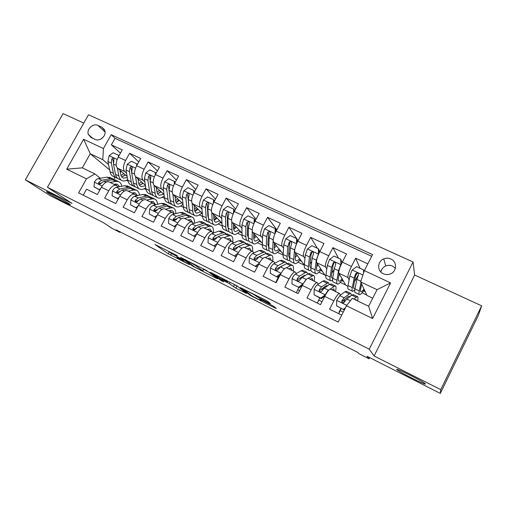 <?xml version="1.0" encoding="UTF-8"?>
<svg xmlns="http://www.w3.org/2000/svg" width="507" height="507" viewBox="0 0 507 507"><rect width="100%" height="100%" fill="white"/><g stroke="black" fill="none" stroke-linecap="round" stroke-linejoin="round"><path stroke-width="0.76" d="M177.406 255.75L154.99 244.488L168.242 253.792L189.339 264.61L176.937 257.436L183.927 260.446L170.327 252.727C169.604 252.093 170.853 252.575 174.066 254.172L177.406 255.75M396.81 369.476L397.437 370.047C401.411 373.139 426.203 385.491 425.449 383.97L424.777 383.336C420.537 380.073 395.048 367.467 396.81 369.476M48.412 193.18C54.743 197.305 73.426 206.976 69.909 204.302L68.641 203.415C62.646 199.441 43.279 189.403 46.929 192.153L48.412 193.18M390.808 258.982C388.476 257.968 386.125 257.936 383.748 258.881C377.208 261.295 376.904 271.099 383.33 273.767C385.453 274.718 387.633 274.832 389.877 274.11C396.905 272.056 397.507 261.669 390.808 258.982M395.378 268.266L392.526 266.086C390.282 265.11 388.02 265.072 385.738 265.979C383.045 267.202 381.422 269.217 380.865 272.031M268.887 302.926L270.415 303.541L267.943 301.475L265.465 300.081L240.337 287.558L249.938 295.137L252.315 296.481L274.832 307.876L276.321 308.484L273.552 306.171L261.263 299.821L259.806 299.231L261.282 300.423C263.127 301.849 252.759 296.614 251.073 295.277L244.792 290.296C242.669 288.692 253.443 294.104 255.287 295.568L258.862 297.863L268.887 302.926L269.128 302.47M83.794 123.093L63.109 113.593L25.35 179.82L50.18 195.658L103.339 222.605L112.199 228.442L120.032 232.421L116.147 229.848L357.986 352.53L359.045 353.74L369.045 358.817L369.654 357.6M440.735 389.63L481.65 305.822L414.644 275.048L374.103 355.977L440.735 389.63L440.298 393.407L366.986 356.25L369.045 358.817M374.103 355.977L369.267 349.196L47.455 187.292L88.516 114.747L413.059 261.992L369.267 349.196M25.35 179.82L72.076 203.421L47.455 187.292M206.691 270.58L180.6 257.398L192.831 266.232L216.527 278.368L217.769 278.85L206.691 270.58M211.33 272.76L236.864 285.802L246.624 293.458L235.844 288.141L229.367 283.66L220.577 279.072L219.29 278.571L223.72 281.905L221.147 280.605L210.044 272.272L211.33 272.76M481.65 305.822L478.253 315.633L440.298 393.407M367.822 263.855L355.654 258.209L359.989 268.216M349.133 279.756L347.948 277.525C347.555 275.732 348.727 272.031 351.459 266.422L342.32 262.138L346.509 253.969L332.934 247.67L338.454 258.145M326.831 268.964L325.526 266.878C324.974 265.028 326.052 261.327 328.751 255.782L319.803 251.586L323.979 243.512L310.69 237.346L317.35 248.272M304.973 258.431L303.573 256.46C302.863 254.552 303.845 250.851 306.52 245.356L297.761 241.25L301.925 233.277L288.908 227.237L298.065 240.66M283.552 248.138L282.069 246.25C281.208 244.285 282.101 240.584 284.75 235.153L276.169 231.129L280.314 223.251L267.563 217.332L276.873 229.791M262.55 238.075L260.997 236.249C259.996 234.234 260.801 230.533 263.425 225.159L255.021 221.217L259.147 213.428L246.656 207.629L256.048 219.278M241.966 228.226L240.356 226.452C239.209 224.379 239.938 220.684 242.536 215.361L234.297 211.501L238.41 203.801L226.166 198.123L235.584 209.093M221.781 218.58L220.114 216.844C218.84 214.727 219.487 211.032 222.06 205.766L213.986 201.982L218.086 194.371L206.083 188.8L215.494 199.181M201.989 209.131L200.278 207.426C198.871 205.265 199.447 201.577 201.995 196.361L194.08 192.647L198.161 185.125L186.392 179.668L195.772 189.536M182.583 199.872L180.828 198.193C179.301 195.987 179.801 192.299 182.324 187.14L174.56 183.502L178.629 176.062L167.088 170.707L176.411 180.118M163.546 190.79L161.746 189.136C160.104 186.887 160.535 183.211 163.032 178.096L155.427 174.528L159.471 167.171L148.152 161.923L157.404 170.929M144.869 181.893L143.031 180.251C141.276 177.963 141.643 174.294 144.121 169.23L136.656 165.732L140.68 158.457L129.583 153.304L125.565 160.529C123.106 165.542 122.814 169.211 124.678 171.537L126.541 173.16M138.747 161.948L129.583 153.304M83.192 195.176L86.551 189.181L97.376 194.53L101.438 187.241C103.916 183.185 106.381 181.379 108.834 181.823L109.398 182.095M118.321 186.944L116.078 185.334C113.657 184.903 111.21 186.728 108.732 190.809L104.664 198.123L115.697 203.573L119.779 196.209C122.257 192.102 124.684 190.245 127.048 190.645L127.587 190.905M136.611 195.816L134.437 194.219C132.105 193.839 129.697 195.715 127.213 199.84L123.125 207.236L134.38 212.794L138.474 205.348C140.959 201.19 143.342 199.283 145.617 199.631L146.136 199.878M155.25 204.86L153.146 203.275C150.909 202.946 148.545 204.872 146.054 209.055L141.954 216.533L153.425 222.199L157.538 214.67C160.028 210.456 162.367 208.497 164.547 208.795L165.041 209.03M174.256 214.081L172.228 212.509C170.079 212.237 167.76 214.214 165.269 218.447L161.15 226.008L172.855 231.788L176.987 224.17C179.478 219.905 181.766 217.896 183.851 218.137L184.32 218.365M193.63 223.486L191.678 221.927C189.631 221.705 187.362 223.739 184.871 228.03L180.733 235.679L192.673 241.573L196.817 233.866C199.314 229.551 201.552 227.485 203.541 227.668L203.979 227.877M213.39 233.081L211.52 231.534C209.581 231.369 207.357 233.461 204.866 237.802L200.709 245.54L212.896 251.554L217.059 243.759C219.55 239.386 221.736 237.263 223.619 237.39L224.031 237.587M233.543 242.866L231.769 241.332C229.931 241.231 227.763 243.373 225.266 247.771L221.096 255.604L233.531 261.739L237.713 253.855C240.204 249.425 242.34 247.239 244.108 247.302L244.488 247.492M254.102 252.86L252.423 251.326C250.699 251.288 248.588 253.494 246.091 257.949L241.902 265.877L254.59 272.139L258.792 264.16C261.289 259.666 263.361 257.423 265.015 257.423L265.364 257.594M275.079 263.063L273.501 261.53C271.891 261.555 269.844 263.824 267.347 268.336L263.139 276.359L276.1 282.754L280.314 274.68C282.811 270.13 284.82 267.823 286.354 267.753L286.67 267.911M296.481 273.488L295.017 271.948C293.534 272.037 291.544 274.376 289.047 278.945L284.826 287.063L298.059 293.597L302.292 285.422C304.783 280.808 306.735 278.438 308.142 278.299L313.44 275.459C314.632 275.764 314.86 277.671 314.118 281.195M318.326 284.142L316.983 282.583C315.633 282.748 313.706 285.143 311.209 289.782L306.969 297.996L320.487 304.669L324.733 296.392C327.23 291.715 329.113 289.275 330.393 289.072L330.64 289.186M342.32 262.138C339.595 267.721 338.467 271.422 338.923 273.241L345.812 285.302L347.922 286.309M319.803 251.586C317.109 257.112 316.076 260.813 316.691 262.689L325.101 275.383L325.874 275.757M297.761 241.25C295.093 246.719 294.149 250.42 294.922 252.353L304.301 265.009M276.169 231.129C273.533 236.541 272.671 240.242 273.59 242.226L283.172 254.045M255.021 221.217C252.404 226.572 251.63 230.267 252.689 232.307L262.404 243.436M273.679 253.38L270.402 251.808C269.242 251.51 268.697 250.122 268.767 247.631L267.861 244.349L268.266 244.811M234.297 211.501C231.705 216.8 231.015 220.494 232.212 222.586L241.997 233.138M247.454 234.285L248.291 235.21M213.986 201.982C211.425 207.23 210.804 210.918 212.135 213.054L221.965 223.118M227.421 224.474L228.106 225.184M194.08 192.647C191.538 197.844 191 201.532 192.451 203.706L202.293 213.346M207.769 214.886L208.295 215.412M174.56 183.502C172.044 188.642 171.575 192.324 173.147 194.549L182.983 203.808M188.477 205.506L188.851 205.861M155.427 174.528C152.93 179.624 152.531 183.3 154.217 185.562L164.021 194.485M136.656 165.732C134.184 170.77 133.848 174.446 135.648 176.747L145.414 185.372M91.133 137.568L95.088 139.406C99.778 141.903 106.565 135.882 104.879 130.73L101.945 127.232L97.984 125.419C93.123 122.884 86.266 129.374 88.376 134.507L91.133 137.568M364.368 270.637L390.586 282.9L372.626 318.542L346.477 305.778L352.276 298.344L368.646 306.26L377.037 289.674L360.642 281.905L364.368 270.637L372.544 254.577L111.21 134.691L103.447 148.545L102.775 159.692L108.561 164.591M346.477 305.778L338.169 322.091L78.591 192.888L86.463 178.838L66.728 169.199L83.623 139.267L103.447 148.545M344.323 300.778L343.803 299.973M340.628 295.042L339.424 293.439L330.393 289.072M322.655 289.972L321.78 288.794M300.809 278.73L300.163 277.944M279.37 267.848L278.951 267.379M144.362 188.642L144.882 189.092L144.153 188.75M371.675 256.288L115.026 138.303L111.363 144.85L122.25 149.901L118.239 157.1C115.792 162.094 115.52 165.757 117.428 168.096L127.143 176.449M339.424 293.439C338.201 293.68 336.344 296.145 333.853 300.847L329.594 309.169L341.705 315.145M144.121 169.23L148.152 161.923M163.032 178.096L167.088 170.707M182.324 187.14L186.392 179.668M201.995 196.361L206.083 188.8M222.06 205.766L226.166 198.123M242.536 215.361L246.656 207.629M263.425 225.159L267.563 217.332M284.75 235.153L288.908 227.237M306.52 245.356L310.69 237.346M328.751 255.782L332.934 247.67M351.459 266.422L355.654 258.209M360.642 281.905L366.935 295.416L372.727 298.192M126.889 180.124L127.853 180.942L126.516 180.302M102.775 159.692L90.246 153.754L82.324 167.842L94.834 173.888L86.463 178.838M109.67 169.953L90.246 153.754L83.623 139.267M100.373 178.242L94.834 173.888M414.644 275.048L413.059 261.992M120.032 232.421L120.298 231.946M115.045 177.228L113.86 179.358M340.279 282.399L345.609 284.947M318.928 272.177L324.854 275.009M298.002 262.157L304.295 265.167M277.487 252.34L283.121 255.034M257.366 242.707L262.366 245.103M237.637 233.264L242.029 235.362M218.276 223.993L222.085 225.818M199.283 214.905L202.527 216.457M180.644 205.981L183.344 207.274M162.354 197.223L164.528 198.269M144.882 189.092L146.067 189.428M362.061 292.824L366.783 295.08M127.941 180.752L127.086 180.023M120.438 153.158L111.363 144.85M115.026 138.303L111.21 134.691M144.983 188.908L144.558 188.541M176.892 201.862L177.216 202.014M182.59 204.581L183.084 204.815M195.379 210.69L195.841 210.912M201.178 213.46L202.337 214.011M214.214 219.683L214.822 219.975M220.127 222.503L221.977 223.391M233.67 228.974L234.164 229.208M239.431 231.724L241.687 232.802M259.109 241.123L261.289 242.162M279.173 250.705L281.277 251.706M299.631 260.471L301.652 261.435M308.427 278.438L316.983 282.583M320.5 270.434L322.433 271.359M317.864 301.874L319.695 297.945M341.788 280.599L343.632 281.48M339.24 312.515L339.018 312.217L340.97 308.389M354.862 281.144L358.227 275.162M363.5 290.967L365.255 291.804M82.324 167.842L66.728 169.199M390.586 282.9L377.037 289.674M372.626 318.542L368.646 306.26M103.72 136.548L101.096 138.962M167.544 250.667L170.149 252.435M203.567 269.35L208.155 271.67M184.846 259.616L194.625 266.993L198.934 269.268C202.198 270.896 203.484 271.403 202.794 270.789L195.727 265.598L184.941 259.445M203.725 269.052L204.087 269.103M238.17 286.823L236.877 286.17L235.844 288.141M233.138 283.768L236.877 286.17M224.956 280.282L224.95 280.282C223.137 278.831 212.357 273.387 214.67 275.086L219.74 278.438L227.409 282.165L224.956 280.282L225.228 279.775L224.95 280.282M254.71 295.175L255.42 295.53M118.378 156.847L118.505 155.262L113.086 152.734L109.106 155.795L107.909 161.467L110.032 171.689C110.602 174.294 111.794 175.904 113.606 176.531L115.926 177.646M120.311 172.393L121.382 171.499M117.345 168.02L118.885 175.929C119.43 178.521 120.59 180.131 122.364 180.739C123.942 181.221 125.73 180.86 127.732 179.662M119.893 170.213L120.641 174.116C121.084 176.29 122.048 177.627 123.537 178.141L127.352 177.596M121.382 180.264L119.025 179.136C117.237 178.521 116.065 176.911 115.514 174.313L113.473 164.097L114.031 158.894C113.34 157.842 112.598 157.867 111.819 158.964L111.318 163.077L113.384 173.293C113.948 175.897 115.127 177.507 116.927 178.128L117.535 178.28M123.619 176.202L125.229 174.807M123.942 173.698L120.996 175.409M121.667 176.709L125.54 175.073M113.391 162.696L113.112 160.098L111.819 158.964M118.505 155.262L119.006 155.719M113.91 184.282L117.218 184.161L119.671 186.684M110.089 182.431L115.85 181.398L118.346 181.525C120.146 182.159 121.293 183.743 121.794 186.278M99.936 189.935L94.004 186.887L94.416 182.07C95.627 180.061 96.932 178.901 98.345 178.584L106.996 177.127L110.551 177.773M99.397 189.529L100.728 188.509M94.004 186.887L99.86 190.074M114.379 179.751L112.871 178.889L110.349 178.749L101.742 180.232L98.77 182.343L98.573 183.426C99.22 184.288 100.006 184.275 100.925 183.388L103.897 181.278L112.472 179.77L115.995 180.391M116.502 185.524L115.754 183.984M114.303 184.212L114.417 184.529M98.77 182.343L100.12 183.382L101.375 182.869M136.643 165.751L136.782 163.812L131.262 161.232L127.238 164.319L125.97 170.016L127.827 180.207C128.334 182.799 129.462 184.39 131.205 184.985L133.626 186.145M138.202 180.372L138.969 179.681M135.508 176.613L136.852 184.523C137.327 187.108 138.417 188.693 140.128 189.263C141.77 189.751 143.658 189.257 145.794 187.78M137.936 178.762L138.588 182.672C138.975 184.84 139.881 186.164 141.314 186.646L145.477 185.758M139.184 188.813L136.725 187.634C135.001 187.051 133.899 185.467 133.417 182.875L131.636 172.703L132.289 167.576C131.617 166.416 130.857 166.404 130.007 167.538L129.437 171.658L131.25 181.842C131.744 184.428 132.853 186.018 134.583 186.608L135.242 186.753M140.794 184.802L142.778 183.046M141.561 181.969L138.823 183.718M139.457 185.144L143.177 183.395M131.566 171.86L131.243 168.647L130.007 167.538M136.782 163.812L137.397 164.388M155.262 174.833L155.415 172.526L149.787 169.896L145.718 173.014L144.375 178.73L145.965 188.883C146.403 191.462 147.455 193.028 149.128 193.585L151.656 194.802M156.454 188.414L156.885 187.989M154.027 185.359L155.161 193.281C155.56 195.854 156.581 197.413 158.216 197.952C159.939 198.433 161.936 197.768 164.217 195.968M156.321 187.476L156.872 191.399C157.202 193.554 158.051 194.853 159.42 195.303L163.685 194.181M157.316 197.521L154.755 196.291C153.101 195.74 152.068 194.181 151.656 191.602L150.148 181.468L150.896 176.455C150.262 175.156 149.483 175.092 148.545 176.278L147.911 180.41L149.451 190.55C149.869 193.129 150.915 194.688 152.575 195.239L153.285 195.385M158.323 193.535L160.656 191.418M158.672 194.948L159.401 195.303M159.509 190.379L157.005 192.134M151.365 189.631L149.717 177.361L148.545 176.278M157.588 193.718L161.144 191.868M155.415 172.526L156.143 173.229M174.243 184.104L174.408 181.411L168.673 178.73L164.553 181.874L163.134 187.615L164.445 197.724C164.807 200.29 165.789 201.837 167.392 202.356L170.029 203.624M172.893 194.257L173.812 202.204C174.142 204.765 175.086 206.298 176.651 206.799C178.451 207.268 180.574 206.4 183.021 204.201M175.061 196.348L175.504 200.29C175.771 202.432 176.563 203.713 177.868 204.131L182.019 202.901M175.796 206.387L173.121 205.107C171.543 204.6 170.586 203.06 170.244 200.493L169.021 190.404L169.851 185.524C169.287 184.073 168.482 183.959 167.443 185.182L166.74 189.326L167.994 199.422C168.343 201.989 169.313 203.529 170.903 204.042L171.67 204.175M176.214 202.407L178.87 199.935M177.799 198.928L175.555 200.664M170.092 199.232L168.546 186.24L167.443 185.182M176.068 202.445L179.446 200.48M174.408 181.411L175.245 182.247M193.611 193.566L193.769 190.474L187.92 187.736L183.762 190.905L182.26 196.678L183.274 206.729C183.566 209.29 184.472 210.804 185.999 211.286L188.75 212.61M192.14 203.307L192.831 211.305C193.078 213.853 193.947 215.355 195.436 215.817C197.204 216.248 199.327 215.266 201.805 212.87M194.168 205.392L194.498 209.347C194.701 211.482 195.423 212.744 196.665 213.124L200.696 211.78M193.769 190.474L194.675 191.551M194.625 215.431L191.842 214.093C190.34 213.624 189.453 212.11 189.187 209.562L188.262 199.517L189.168 194.808C188.693 193.18 187.875 192.996 186.709 194.263L185.936 198.414L186.899 208.466C187.172 211.02 188.065 212.528 189.574 213.003L190.404 213.124M194.853 211.134L197.432 208.592M196.437 207.617L194.492 209.283M189.111 208.732L187.742 195.296L186.709 194.263M194.916 211.311L198.104 209.245M131.864 192.977L135.071 192.787L137.524 195.62M128.201 191.202L133.804 190.049L136.218 190.125C138.031 190.765 139.133 192.451 139.52 195.182M118.251 198.959L112.098 195.759L112.484 190.886C113.695 188.851 114.988 187.666 116.363 187.324L124.785 185.701L128.22 186.278M117.592 198.459L119.221 197.21M112.098 195.759L118.188 199.074M132.143 188.331L130.641 187.444L128.201 187.349L119.823 189.003L116.902 191.171L116.686 192.185C117.313 193.142 118.118 193.161 119.101 192.242L122.016 190.068L130.362 188.395L133.766 188.946M134.165 194.086L133.531 192.647M116.902 191.171L118.194 192.185L119.646 191.602M150.161 201.83L153.266 201.577L155.668 204.758M146.662 200.138L152.094 198.871L154.426 198.896C156.257 199.53 157.297 201.33 157.544 204.289M136.922 208.168L130.54 204.809L130.901 199.866C132.112 197.812 133.385 196.602 134.729 196.228L142.904 194.441L146.219 194.942M136.142 207.553L138.069 206.083M130.54 204.809L136.884 208.244M150.23 197.071L148.741 196.158L146.384 196.12L138.253 197.939L135.382 200.17L135.147 201.083C135.743 202.166 136.567 202.23 137.619 201.26L140.49 199.023L148.589 197.179L151.866 197.66M151.98 202.711L151.973 202.242M152.144 202.787L151.637 201.494M135.382 200.17L136.611 201.159L138.278 200.487M168.812 210.855L171.803 210.532C173.033 210.937 173.793 212.072 174.091 213.935M165.478 209.245L170.739 207.857L172.982 207.826C174.833 208.466 175.796 210.399 175.872 213.624M155.96 217.56L149.343 214.03L149.679 209.03C150.89 206.945 152.144 205.709 153.444 205.31L161.372 203.339L164.553 203.77M155.053 216.831L157.284 215.133M149.343 214.03L155.941 217.592M168.666 205.981L167.19 205.043L164.921 205.05L157.043 207.052L154.223 209.34L153.976 210.126C154.508 211.362 155.351 211.47 156.505 210.456L159.325 208.155L167.171 206.134L170.308 206.545M170.162 211.514L170.156 210.709M170.46 211.66L170.073 210.519M153.976 210.126L155.06 211.013L155.383 210.304L157.297 209.518M187.818 220.057L190.695 219.658L192.761 222.7M184.662 218.53L189.738 217.015L191.893 216.933C193.756 217.579 194.631 219.67 194.504 223.207M168.514 223.435L175.327 227.104L168.514 223.435L168.818 218.365C170.035 216.261 171.271 214.993 172.532 214.562L180.194 212.414L183.242 212.769M174.338 226.293L176.886 224.354M187.444 215.069L185.987 214.093L183.813 214.157L176.202 216.343L173.198 219.303C173.628 220.722 174.484 220.894 175.764 219.829L178.521 217.471L186.101 215.26L189.105 215.595M188.686 220.482L188.699 219.791M189.13 220.691L188.858 219.74M173.198 219.303L174.231 220.177L175.346 219.106L176.715 218.701M213.358 203.231L213.523 199.707L207.553 196.919L203.345 200.119L201.761 205.912L202.477 215.919C202.686 218.46 203.516 219.949 204.961 220.393L207.826 221.768M211.761 212.496L212.218 220.577C212.389 223.112 213.174 224.588 214.581 225.007C216.261 225.393 218.321 224.354 220.76 221.882M213.65 214.607L213.859 218.587C213.998 220.703 214.651 221.946 215.83 222.294L219.727 220.83M213.523 199.707L214.366 200.633L214.334 201.336M213.815 224.645L210.918 223.251C209.492 222.82 208.688 221.337 208.504 218.802L207.883 208.814L208.84 204.296C208.504 202.477 207.674 202.217 206.355 203.522L205.512 207.686L206.165 217.68C206.362 220.222 207.173 221.711 208.605 222.142L209.505 222.237M214.024 219.861L216.362 217.383M215.443 216.445L213.827 217.972M208.472 218.289L207.819 215.703L207.319 204.524L206.355 203.522M214.138 220.311L217.123 218.162M207.198 229.437L209.955 228.968L211.799 231.642M204.226 227.998L209.112 226.356L211.166 226.217C213.048 226.863 213.802 229.145 213.434 233.062M188.065 233.024L194.929 236.725L188.065 233.024L188.344 227.89C189.561 225.761 190.778 224.462 191.995 224.005L199.378 221.66L202.287 221.939M194.004 235.939L196.874 233.765M195.525 236.275L194.929 236.725M206.583 224.341L205.151 223.321L203.066 223.441L195.734 225.818L192.837 228.638C193.104 230.248 193.959 230.501 195.404 229.392L198.104 226.965L205.405 224.569L208.263 224.816M208.149 229.899L207.984 229.17M193.82 229.494L196.551 228.03M233.512 213.098L233.67 209.131L227.58 206.286L223.327 209.511L221.654 215.329L222.053 225.285C222.18 227.808 222.928 229.272 224.29 229.671L227.275 231.103M227.624 226.604L228.137 226.325M231.788 221.793L231.984 230.032C232.073 232.555 232.776 234 234.095 234.38C235.685 234.709 237.675 233.607 240.071 231.059M233.518 223.993L233.6 228.004C233.67 230.108 234.253 231.325 235.362 231.636L239.133 230.045M233.67 209.131L234.443 210.025L234.392 211.324M233.385 234.038L230.362 232.586C229.025 232.2 228.302 230.742 228.194 228.226L227.897 218.289L228.879 213.986C228.708 211.977 227.884 211.641 226.401 212.972L225.476 217.142L225.811 227.085C225.926 229.608 226.661 231.065 228.004 231.452L228.98 231.515M233.638 228.619L235.66 226.306M234.83 225.406L233.575 226.718M228.188 227.947L227.44 225.064L227.288 213.941L226.401 212.972M233.752 229.449L236.516 227.225M226.959 239.006L229.589 238.448L231.268 241.091M224.176 237.656L228.866 235.875L230.824 235.679C232.542 236.249 233.201 238.404 232.808 242.143M208.009 242.809L214.93 246.535L208.009 242.809L208.257 237.606C209.473 235.451 210.671 234.126 211.844 233.632L218.942 231.091L221.698 231.287M214.074 245.781L217.275 243.36M216.007 245.718L214.93 246.535M226.09 233.803L224.69 232.726L222.7 232.903L215.659 235.482L212.915 238.132C212.959 239.944 213.802 240.28 215.443 239.146L218.073 236.655L225.083 234.057L227.795 234.221M227.542 239.285L227.459 238.81M212.915 238.132L213.846 238.981L216.844 237.485M254.077 223.162L254.222 218.745L248.012 215.843L243.702 219.1L241.94 224.943L242.01 234.83C242.054 237.346 242.72 238.778 244 239.133L247.105 240.622M247.524 235.818L248.291 235.292M252.226 231.053L252.144 239.678C252.144 242.181 252.759 243.601 253.994 243.93C255.49 244.209 257.41 243.037 259.761 240.413M253.785 233.562L253.734 237.606C253.728 239.703 254.241 240.888 255.275 241.167L258.912 239.437M254.222 218.745L254.926 219.613L254.863 221.521M253.335 243.613L250.185 242.099C248.931 241.763 248.297 240.337 248.284 237.834L248.316 227.96L249.33 223.777C249.305 221.698 248.493 221.286 246.877 222.541L245.844 226.787L245.851 236.668C245.876 239.177 246.522 240.603 247.784 240.952L248.848 240.952M253.741 237.358L255.357 235.362M254.603 234.5L253.76 235.476M248.284 237.726L247.454 234.608L247.682 223.473L246.877 222.541M253.785 238.696L256.295 236.439M247.112 248.76L249.609 248.126L251.111 250.692M244.532 247.511L249.013 245.591L250.864 245.331C252.416 245.813 252.987 247.828 252.568 251.377M228.359 252.79L235.33 256.548L228.359 252.79L228.575 247.517C229.798 245.337 230.97 243.981 232.092 243.455L238.892 240.711L241.497 240.819M234.545 255.826L238.1 253.145M236.915 255.357L235.33 256.548M245.971 243.474L244.608 242.314L242.726 242.555L235.983 245.337L233.41 247.898C233.214 249.78 234.019 250.211 235.812 249.197L238.455 246.535L245.154 243.728L247.714 243.81M233.41 247.898L234.278 248.728L237.663 247.036M275.067 233.435L275.193 228.556L268.856 225.59L264.496 228.879L262.645 234.747L262.373 244.57C262.328 247.067 262.905 248.468 264.09 248.779L267.328 250.331M267.861 245.128L268.9 244.241M274.135 235.863L273.153 239.722L272.709 249.52C272.614 251.998 273.146 253.386 274.287 253.671C275.681 253.899 277.532 252.651 279.845 249.938M274.471 243.309L274.274 247.403C274.192 249.482 274.629 250.642 275.586 250.883C276.48 251.047 277.646 250.42 279.084 249M275.193 228.556L275.821 229.392L275.757 231.946M272.709 249.52L268.767 247.631L269.147 237.827L270.244 233.638C270.313 231.661 269.521 231.173 267.861 232.168L266.625 236.63L266.289 246.446C266.226 248.937 266.783 250.331 267.956 250.629L269.122 250.553M274.338 246.034L275.459 244.526M274.794 243.709L274.426 244.178M274.262 248.024L276.48 245.787M267.861 244.349L268.564 233.049L267.861 232.168M267.671 258.709L270.035 257.993L271.346 260.49M265.3 257.562L269.566 255.496L271.308 255.173C272.747 255.598 273.203 257.588 272.684 261.137M249.127 262.975L256.149 266.764L249.127 262.975L249.311 257.632C250.534 255.42 251.681 254.032 252.752 253.475L259.242 250.515L261.682 250.54M255.439 266.074L259.356 263.133M258.253 265.186L256.149 266.764M266.232 253.367L264.927 252.099L263.152 252.404L256.726 255.401L254.222 258.031C253.95 259.793 254.704 260.306 256.485 259.565L259.242 256.624L265.63 253.601L268.026 253.589M254.222 258.031L255.008 258.824L262.784 254.945M296.5 243.918L296.601 238.569L290.131 235.546L285.72 238.86L283.768 244.748L283.14 254.508C283.007 256.986 283.489 258.355 284.585 258.614L287.957 260.237M288.673 254.482L290.01 253.094M296.481 243.962L294.497 249.831L293.686 259.552C293.502 262.018 293.94 263.374 294.985 263.608C296.278 263.779 298.059 262.455 300.321 259.641M295.581 253.24L295.226 257.398C295.068 259.464 295.423 260.592 296.303 260.794C297.134 260.921 298.255 260.243 299.656 258.747M296.601 238.569L297.146 239.374L297.089 242.606M294.434 263.342L291.018 261.707C289.953 261.46 289.503 260.097 289.668 257.632L290.403 247.891L291.595 243.696C291.74 241.833 290.974 241.275 289.301 242.029L287.83 246.675L287.139 256.422C286.981 258.893 287.444 260.256 288.527 260.509L289.82 260.3M295.467 254.565L295.993 253.798M289.668 257.651C288.882 257.334 288.559 256.206 288.686 254.28L289.402 244.513L289.909 242.859L289.301 242.029M295.226 257.379L297.083 255.275M318.485 254.381L318.453 248.791L311.849 245.699L307.388 249.051L305.334 254.964L304.339 264.648C304.105 267.107 304.492 268.437 305.487 268.653L308.997 270.332M309.999 263.798L311.704 261.688M318.903 250.927L319.644 250.876M318.39 254.222L316.279 260.148L315.094 269.8C314.815 272.24 315.151 273.558 316.102 273.748C317.287 273.85 318.992 272.443 321.216 269.521M317.135 263.355L316.602 267.595C316.362 269.642 316.641 270.744 317.433 270.903C318.2 270.998 319.271 270.25 320.652 268.672M318.453 248.791L318.922 249.564L318.871 253.5M315.608 273.507L312.052 271.803C311.089 271.606 310.734 270.282 310.994 267.835L312.109 258.171L313.383 253.969C313.586 252.201 312.857 251.586 311.197 252.137L309.479 256.929L308.414 266.6C308.161 269.052 308.529 270.377 309.511 270.58L310.962 270.174M311 267.759L310.835 267.747C310.018 267.576 309.714 266.467 309.929 264.413L311.019 254.723L311.71 252.923L311.197 252.137M316.717 266.669L318.136 264.863M340.926 265.085L340.767 259.229L334.024 256.073L329.506 259.451L327.345 265.389L325.969 274.997C325.633 277.43 325.919 278.73 326.819 278.888L330.469 280.644M331.882 272.981L334.094 269.749M340.742 264.736L338.53 270.681L336.946 280.251C336.566 282.678 336.8 283.952 337.643 284.091C338.72 284.129 340.349 282.627 342.542 279.572M339.151 273.641L338.423 278.007C338.099 280.035 338.289 281.106 338.999 281.22C339.696 281.271 340.723 280.453 342.079 278.774M340.767 259.229L341.148 259.964L341.122 264.629M337.212 283.882L333.517 282.107C332.649 281.962 332.402 280.675 332.763 278.248L334.265 268.666L335.634 264.458C335.881 262.772 335.184 262.119 333.549 262.493L331.584 267.392L330.127 276.987C329.778 279.42 330.038 280.707 330.919 280.859L332.598 280.137M332.814 277.912L332.262 278.001C331.534 277.874 331.312 276.79 331.61 274.756L333.086 265.142L333.974 263.241M338.796 275.77L339.658 274.534M363.563 273.077L363.557 269.889L356.668 266.663L352.092 270.079L349.83 276.036L348.043 285.561C347.612 287.97 347.789 289.231 348.582 289.339L352.378 291.164M354.437 281.803L358.075 275.84M360.99 282.659L359.26 290.929C358.772 293.325 358.899 294.567 359.634 294.643C360.597 294.618 362.156 292.995 364.318 289.789M361.662 284.091L360.699 288.635C360.287 290.644 360.388 291.683 361.003 291.747C361.637 291.753 362.619 290.853 363.963 289.041M363.557 269.889L363.849 272.202M359.267 294.466L355.42 292.621C354.666 292.533 354.513 291.284 354.982 288.882L356.89 279.382L358.36 275.168C358.639 273.558 357.974 272.867 356.364 273.102L355.61 273.869L354.152 278.083L352.295 287.596C351.839 289.998 351.997 291.252 352.771 291.348L354.786 290.08M355.16 288.001L354.133 288.464C353.487 288.382 353.36 287.33 353.747 285.314L355.622 275.789L356.694 273.805L356.364 273.102M288.648 268.862L290.866 268.057L291.981 270.478M286.499 267.823L290.536 265.605L292.159 265.212C293.477 265.579 293.826 267.531 293.198 271.068M270.326 273.374L277.399 277.19L270.326 273.374L270.472 267.956C271.695 265.719 272.817 264.299 273.843 263.703L279.997 260.522L282.272 260.452M278.761 276.176L275.802 282.608M281.607 265.96L281.594 266.308M276.771 276.537L281.055 273.324M280.029 275.225L277.399 277.19M286.88 263.494L285.65 262.081L283.99 262.449L277.899 265.668L275.459 268.368C275.143 270.016 275.846 270.599 277.576 270.104L280.466 266.916L286.518 263.665L288.743 263.564M275.459 268.368L276.163 269.128L284.231 264.895M307.92 273.894L306.798 272.259L302.749 270.307L301.177 270.738L295.366 274.141C294.396 274.775 293.3 276.226 292.076 278.501L291.962 283.99L298.547 287.216L303.047 283.85L306.215 279.496M310.056 279.224L312.128 278.33L313.034 280.669M302.749 270.307L303.281 270.567M298.737 287.659L296.367 292.761M302.381 276.594L302.273 277.335M291.962 283.99L298.547 287.216M302.261 285.473L299.098 287.837M306.798 272.259L305.252 272.696L299.504 276.15L297.146 278.926C296.791 280.479 297.451 281.106 299.117 280.808L302.128 277.424L307.831 273.945L309.878 273.742M297.146 278.926L297.761 279.649L304.187 275.497L305.753 275.212M329.328 284.611L328.378 282.653L324.246 280.663L322.794 281.157L317.344 284.801C316.431 285.473 315.36 286.962 314.137 289.263L314.061 294.827L320.785 298.122L325.342 294.725C326.565 292.412 327.623 290.91 328.504 290.213L329.182 289.731M331.908 289.801L333.821 288.813L334.519 291.069M330.006 289.142L335.159 285.916C336.217 286.151 336.318 288.02 335.469 291.525M324.246 280.663L324.714 280.891M319.746 297.97L317.344 303.116M323.466 287.621L323.016 289.465M314.061 294.827L321.248 298.705L320.785 298.122M324.974 295.93L321.248 298.705M328.378 282.653L321.571 286.848L319.29 289.712C318.922 291.176 319.543 291.842 321.146 291.702L324.252 288.147L329.588 284.427L331.451 284.129M319.29 289.712L319.809 290.391L325.849 285.973L327.047 285.536L327.541 285.859M355.242 299.776L355.965 299.51L356.516 300.391M353.785 299.073L357.327 296.589C358.132 296.709 358.215 298.148 357.562 300.898M336.635 305.898L343.873 309.809L336.635 305.898L336.667 300.252L339.785 295.682L344.861 291.791L346.592 291.424M341.186 308.49L338.739 313.681M344.817 299.162L343.6 302.818M343.499 309.264L345.432 307.831M344.754 309.156L343.873 309.809M351.085 295.708C351.256 294.149 351.028 293.331 350.407 293.255L344.107 297.78L341.908 300.721C341.534 302.121 342.117 302.818 343.664 302.806L346.839 299.105L351.801 295.137L353.468 294.732M341.908 300.721L342.333 301.361L347.96 296.671L349.05 296.17L349.621 296.88M347.948 277.525L338.923 273.241M325.526 266.878L316.691 262.689M303.573 256.46L294.922 252.353M282.069 246.25L273.59 242.226M260.997 236.249L252.689 232.307M240.356 226.452L232.212 222.586M220.114 216.844L212.135 213.054M200.278 207.426L192.451 203.706M180.828 198.193L173.147 194.549M161.746 189.136L154.217 185.562M143.031 180.251L135.648 176.747M124.678 171.537L117.428 168.096M108.732 190.809L101.438 187.241M333.853 300.847L324.733 296.392M311.209 289.782L302.292 285.422M289.047 278.945L280.314 274.68M267.347 268.336L258.792 264.16M246.091 257.949L237.713 253.855M225.266 247.771L217.059 243.759M204.866 237.802L196.817 233.866M184.871 228.03L176.987 224.17M165.269 218.447L157.538 214.67M146.054 209.055L138.474 205.348M127.213 199.84L119.779 196.209M125.565 160.529L118.239 157.1M105.082 132.074L97.984 125.419M104.423 129.564L101.945 127.232M171.531 253.589L170.682 255.16M169.268 251.897L168.242 253.792M216.692 278.051L216.527 278.368M193.04 265.839L192.831 266.232M203.687 268.9L202.711 270.725M196.025 265.034L195.727 265.598M245.458 292.539L245.261 292.907M234.481 284.814L233.442 286.785L234.481 284.814M230.115 282.241L229.367 283.66L230.115 282.241M221.388 280.149L221.147 280.605M227.947 281.144L227.409 282.165M259.324 296.982L258.862 297.863M256.776 295.695L256.384 296.456M255.636 295.118L255.37 295.632M261.53 299.948L261.282 300.423M275.06 307.426L274.832 307.876M250.205 294.586L249.926 295.125M117.149 159.452L109.208 155.719M113.384 173.293L110.032 171.689M118.885 175.929L115.514 174.313M111.318 163.077L107.909 161.467M116.217 165.396L113.473 164.097M94.41 182.19L102.205 185.993M112.472 179.77L115.85 181.398M106.996 177.127L110.349 178.749M103.897 181.278L105.988 182.292M98.345 178.584L101.742 180.232M135.546 168.102L127.339 164.243M131.25 181.842L127.827 180.207M136.852 184.523L133.417 182.875M129.437 171.658L125.97 170.016M134.526 174.072L131.636 172.703M154.305 176.924L145.82 172.931M149.451 190.55L145.965 188.883M155.161 193.281L151.656 191.602M147.911 180.41L144.375 178.73M153.19 182.907L150.148 181.468M173.432 185.917L164.655 181.791M167.994 199.422L164.445 197.724M173.812 202.204L170.244 200.493M166.74 189.326L163.134 187.615M172.222 191.925L169.021 190.404M192.933 195.094L183.864 190.828M186.899 208.466L183.274 206.729M192.831 211.305L189.187 209.562M185.936 198.414L182.26 196.678M191.627 201.114L188.262 199.517M112.478 191.006L120.546 194.942M130.362 188.395L133.804 190.049M124.785 185.701L128.201 187.349M122.016 190.068L124.285 191.164M116.363 187.324L119.823 189.003M130.895 199.992L139.241 204.068M148.589 197.179L152.094 198.871M142.904 194.441L146.384 196.12M140.49 199.023L142.936 200.208M134.729 196.228L138.253 197.939M149.666 209.15L158.311 213.371M167.171 206.134L170.739 207.857M161.372 203.339L164.921 205.05M159.325 208.155L161.955 209.435M153.444 205.31L157.043 207.052M155.383 210.304L154.223 209.34M168.812 218.492L177.754 222.858M186.101 215.26L189.738 217.015M180.194 212.414L183.813 214.157M178.521 217.471L181.348 218.84M172.532 214.562L176.202 216.343M174.528 219.626L173.432 218.694M212.826 204.448L203.453 200.037M206.165 217.68L202.477 215.919M212.218 220.577L208.504 218.802M205.512 207.686L201.761 205.912M211.419 210.487L207.883 208.814M188.338 228.017L197.591 232.536M205.405 224.569L209.112 226.356M199.378 221.66L203.066 223.441M198.104 226.965L201.127 228.435M191.995 224.005L195.734 225.818M194.054 229.132L193.028 228.232M233.125 213.992L223.429 209.429M225.811 227.085L222.053 225.285M231.984 230.032L228.194 228.226M225.476 217.142L221.654 215.329M231.604 220.044L227.897 218.289M208.25 237.739L217.833 242.409M225.083 234.057L228.866 235.875M218.942 231.091L222.7 232.903M218.073 236.655L221.305 238.22M211.844 233.632L215.659 235.482M213.967 238.835L213.016 237.967M253.83 223.726L243.81 219.018M245.851 236.668L242.01 234.83M252.144 239.678L248.284 237.834M245.844 226.787L241.94 224.943M252.207 229.804L248.316 227.96M247.657 223.549L246.846 222.611M228.568 247.65L238.486 252.486M245.154 243.728L249.013 245.591M238.892 240.711L242.726 242.555M238.455 246.535L241.902 248.208M232.092 243.455L235.983 245.337M274.965 233.67L264.61 228.796M266.289 246.446L262.373 244.57M266.625 236.63L262.645 234.747M273.153 239.722L269.147 237.827M268.437 233.347L267.715 232.44M249.305 257.765L259.565 262.772M265.63 253.601L269.566 255.496M259.242 250.515L263.152 252.404M259.242 256.624L262.918 258.405M252.752 253.475L256.726 255.401M296.5 243.791L285.834 238.778M287.139 256.422L283.14 254.508M293.686 259.552L289.358 257.474M287.83 246.675L283.768 244.748M294.497 249.831L290.403 247.891M289.649 243.354L289.009 242.479M318.39 254.089L307.495 248.962M308.414 266.6L304.339 264.648M315.094 269.8L310.994 267.835M309.479 256.929L305.334 254.964M316.279 260.148L312.109 258.171M311.298 253.563L310.747 252.727M340.742 264.597L329.62 259.369M330.127 276.987L325.969 274.997M336.946 280.251L332.763 278.248M331.584 267.392L327.345 265.389M338.53 270.681L334.265 268.666M333.397 263.982L332.941 263.184M362.917 275.028L352.207 269.99M352.295 287.596L348.043 285.561M359.26 290.929L354.982 288.882M354.152 278.083L349.83 276.036M360.857 281.258L356.89 279.382M355.971 274.629L355.61 273.869M270.472 268.095L281.087 273.273M277.608 279.864L277.12 279.63M286.518 263.665L290.536 265.605M279.997 260.522L283.99 262.449M280.466 266.916L284.37 268.805M273.843 263.703L277.899 265.668M292.076 278.635L302.939 283.933M299.574 290.669L297.71 289.757M307.831 273.945L311.932 275.916M301.177 270.738L305.252 272.696M302.128 277.424L306.279 279.433M295.366 274.141L299.504 276.15M314.137 289.402L325.228 294.814M322.008 301.709L318.713 300.087M329.588 284.427L333.771 286.449M322.794 281.157L326.952 283.16M324.252 288.147L328.504 290.213M317.344 284.801L321.571 286.848M336.667 300.391L346.813 305.347M343.233 312.147L340.14 310.626M351.801 295.137L356.072 297.197M344.861 291.791L349.108 293.838M346.839 299.105L350.356 300.809M339.785 295.682L344.107 297.78M397.697 369.527L397.437 370.047M385.738 265.979L383.748 258.881M116.078 185.334L108.834 181.823M134.437 194.219L127.048 190.645M153.146 203.275L145.617 199.631M172.228 212.509L164.547 208.795M191.678 221.927L183.851 218.137M211.52 231.534L203.541 227.668M231.769 241.332L223.619 237.39M252.423 251.326L244.108 247.302M273.501 261.53L265.015 257.423M295.017 271.948L286.354 267.753M92.61 138.253L88.376 134.507M177.222 256.916L177.051 257.233M203.782 268.951L202.794 270.789M256.815 295.714L256.415 296.481M255.547 295.074L255.287 295.568M250.224 294.599L249.938 295.137M122.719 177.748L123.537 178.141M118.346 181.525L114.988 179.903M112.871 178.889L109.531 177.279M99.404 184.066L98.573 183.426M140.528 186.265L141.314 186.646M177.152 203.789L177.868 204.131M195.994 212.801L196.665 213.124M136.218 190.125L132.796 188.477M130.641 187.444L127.238 185.803M117.643 192.933L116.686 192.185M154.426 198.896L150.94 197.217M148.741 196.158L145.281 194.492M136.25 201.963L135.147 201.083M172.982 207.826L169.427 206.121M167.19 205.043L163.66 203.339M191.893 216.933L188.268 215.19M185.987 214.093L182.387 212.357M215.196 221.99L215.83 222.294M211.166 226.217L207.477 224.436M205.151 223.321L201.482 221.553M193.813 229.494L192.837 228.638M234.766 231.357L235.362 231.636M230.824 235.679L227.06 233.866M224.69 232.726L220.944 230.926M254.723 240.901L255.275 241.167M250.864 245.331L247.023 243.48M244.608 242.314L240.793 240.483M275.079 250.642L275.586 250.883M271.308 255.173L267.392 253.285M264.927 252.099L261.035 250.224M295.841 260.573L296.303 260.794M320.069 251.073L319.442 250.781M310.411 267.544L310.835 267.747M317.021 270.706L317.433 270.903M342.58 261.625L341.141 260.947M331.889 277.817L332.262 278.001M338.638 281.049L338.999 281.22M333.967 263.241L333.549 262.493M353.81 288.306L354.133 288.464M292.159 265.212L288.166 263.291M285.65 262.081L281.683 260.167M313.44 275.459L309.365 273.495M335.159 285.916L330.995 283.914M357.327 296.589L353.081 294.542M350.407 293.255L346.186 291.227"/></g></svg>

